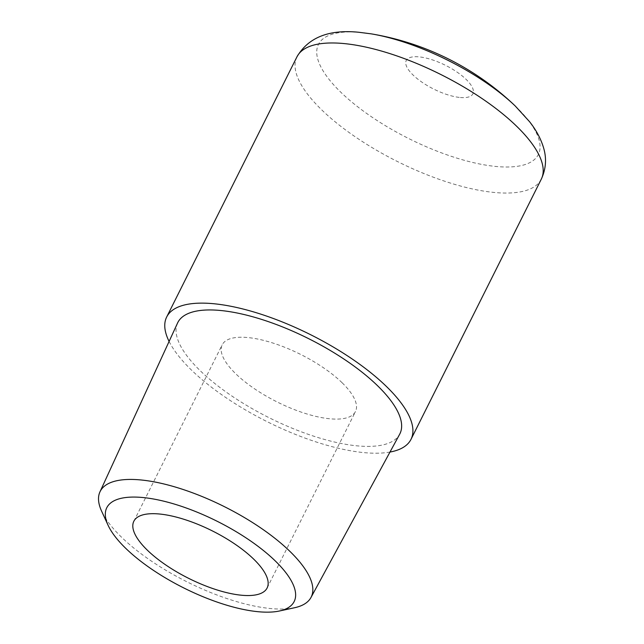 <?xml version="1.0" encoding="UTF-8"?>
<svg xmlns="http://www.w3.org/2000/svg" width="644" height="644" viewBox="0 0 644 644"><rect width="100%" height="100%" fill="white"/><g stroke="black" fill="none" stroke-linecap="round" stroke-linejoin="round"><path stroke-width="0.48" stroke-dasharray="3.22 2.42" d="M294.509 607.751A117.997 41.981 26.6 0 1 271.696 608.636A117.997 41.981 26.6 0 1 101.607 511.159M342.157 382.794A74.519 26.517 -153.4 0 0 272.509 342.914A74.519 26.517 -153.4 0 0 222.204 344.806A74.519 26.517 -153.4 0 0 235.527 373.552A74.519 26.517 -153.4 0 0 305.176 413.424A74.519 26.517 -153.4 0 0 355.48 411.54A74.519 26.517 -153.4 0 0 342.157 382.794M177.559 323.03A124.203 44.195 -153.4 0 0 231.252 395.601A124.203 44.195 -153.4 0 0 358.33 445.962A124.203 44.195 -153.4 0 0 399.658 434.249M515.232 105.986A122.964 43.752 26.6 0 1 497.2 166.579A122.964 43.752 26.6 0 1 340.426 91.85A122.964 43.752 26.6 0 1 359.61 32.361A122.964 43.752 26.6 0 1 371.177 33.85M460.412 97.518A37.263 13.258 -153.4 0 0 466.224 79.486A37.263 13.258 -153.4 0 0 418.721 56.841A37.263 13.258 -153.4 0 0 412.909 74.873A37.263 13.258 -153.4 0 0 460.412 97.518M169.098 341.441A136.625 48.614 -153.4 0 0 365.285 452.74A136.625 48.614 -153.4 0 0 389.982 452.056M296.956 56.833A136.625 48.614 -153.4 0 0 355.142 136.745A136.625 48.614 -153.4 0 0 495.558 192.58A136.625 48.614 -153.4 0 0 541.282 179.185M133.847 521.246L222.204 344.806M267.123 587.98L355.48 411.54"/><path stroke-width="0.97" d="M259.105 611.8A104.779 37.28 -153.4 0 0 279.367 611.011A104.779 37.28 -153.4 0 0 265.376 552.101A104.779 37.28 -153.4 0 0 141.865 497.434A104.779 37.28 -153.4 0 0 108.071 525.238A104.779 37.28 -153.4 0 0 259.105 611.8M108.071 525.238L101.607 511.159A117.997 41.981 26.6 0 1 99.957 491.863A117.997 41.981 26.6 0 1 139.668 479.844A117.997 41.981 26.6 0 1 261.48 528.434A117.997 41.981 26.6 0 1 310.955 597.519A117.997 41.981 26.6 0 1 294.509 607.751L279.367 611.011M253.8 559.234A74.519 26.517 -153.4 0 0 184.152 519.362A74.519 26.517 -153.4 0 0 133.847 521.246A74.519 26.517 -153.4 0 0 147.17 550A74.519 26.517 -153.4 0 0 216.819 589.872A74.519 26.517 -153.4 0 0 267.123 587.98A74.519 26.517 -153.4 0 0 253.8 559.234M310.955 597.519L399.658 434.249A124.203 44.195 -153.4 0 0 347.583 361.534A124.203 44.195 -153.4 0 0 219.354 310.384A124.203 44.195 -153.4 0 0 177.559 323.03L99.957 491.863M515.232 105.986A273.249 273.249 0 0 0 371.177 33.85L371.177 33.85A122.964 43.752 26.6 0 1 515.232 105.986L529.521 121.652C536.162 130.008 540.855 138.742 543.584 147.846C546.772 158.529 545.999 168.97 541.282 179.185A136.625 48.614 -153.4 0 0 483.105 99.273A136.625 48.614 -153.4 0 0 342.68 43.446A136.625 48.614 -153.4 0 0 296.956 56.833L166.675 317.001A136.625 48.614 -153.4 0 0 169.098 341.441M389.982 452.056A136.625 48.614 -153.4 0 0 411.001 439.345A136.625 48.614 -153.4 0 0 352.823 359.433A136.625 48.614 -153.4 0 0 212.399 303.606A136.625 48.614 -153.4 0 0 166.675 317.001M371.177 33.85L358.724 32.256C328.899 29.27 308.315 37.465 296.956 56.833M541.282 179.185L411.001 439.345"/></g></svg>
